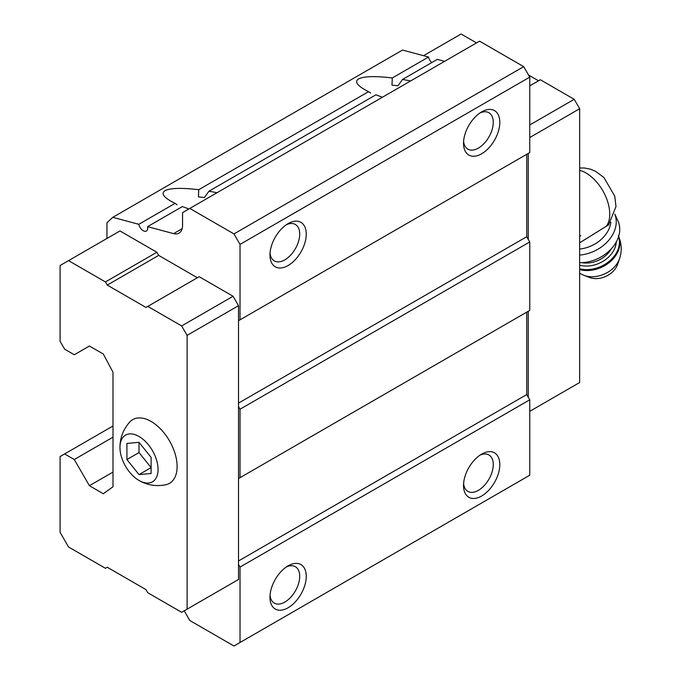<?xml version="1.0" encoding="UTF-8"?>
<svg xmlns="http://www.w3.org/2000/svg" width="680" height="680" viewBox="0 0 680 680"><rect width="100%" height="100%" fill="white"/><g stroke="black" fill="none" stroke-linecap="round" stroke-linejoin="round"><path stroke-width="1.02" d="M151.113 473.518L151.113 457.394L139.009 442.34L126.913 443.419L126.913 459.552L139.009 474.598L151.113 473.518M139.009 480.471A26.945 15.555 -120 0 0 158.066 469.37A26.945 15.555 -120 0 0 138.839 436.373A26.945 15.555 -120 0 0 119.96 447.771A26.945 15.555 -120 0 0 138.754 480.318A26.945 15.555 -120 0 0 139.009 480.471M579.649 242.837L608.608 224.833M184.229 610.818L189.822 620.509L233.971 646L529.754 475.235L529.754 399.806L526.728 394.561L526.728 312.154L528.241 311.278L528.241 397.188M240.023 477.675L240.023 409.232L238.51 406.615L238.51 478.55L529.754 310.403L529.754 241.961L526.728 236.716L526.728 154.3L528.241 153.433L528.241 239.334M197.379 277.754L158.669 255.4L156.859 252.254L119.96 230.953L60.078 265.531L60.078 341.309L64.617 349.163L74.29 354.756L89.411 346.026L103.326 354.05L112.999 372.215L112.999 486.761L103.326 493.739L89.411 485.707L112.999 472.09M89.411 485.707L74.29 459.519L64.617 453.934L60.078 456.552L60.078 532.329L68.544 547L105.442 568.302L107.253 567.248L145.97 589.602L147.781 592.748L181.654 612.298L187.102 609.161L187.102 335.368L238.51 305.685L233.07 296.259L199.197 276.7L145.97 307.436L107.253 285.082L158.669 255.4M238.51 305.685L238.51 320.705L240.023 319.829L240.023 244.4L233.971 233.92L189.822 208.429L182.563 212.619L182.563 225.301A17.11 9.877 -120 0 1 179.019 233.138A17.11 9.877 -120 0 1 173.595 233.623L147.577 226.652L182.368 206.567L188.853 208.989M106.956 238.468L106.956 222.751L112.795 217.328L138.814 224.298A6.417 3.706 -120 0 0 146.404 231.03A6.417 3.706 -120 0 0 147.577 226.652M240.023 642.506L240.023 567.077L238.51 564.46L238.51 478.55L526.728 312.154M233.07 582.615L238.51 579.471L238.51 564.46M138.814 224.298L175.066 203.371L170.748 201.101C163.089 196.571 161.177 193.094 165.01 190.672C170.306 187.994 181.552 187.671 198.738 189.703L198.441 196.903L204.459 197.514L208.964 191.207L375.921 94.817L382.406 97.24M177.114 204.773L175.066 203.371M370.668 93.024L364.301 89.352C356.643 84.822 354.73 81.345 358.564 78.922C363.868 76.245 375.105 75.922 392.292 77.962L391.986 85.144L398.012 85.765L402.517 79.458L437.308 59.381L444.601 61.336M198.738 189.703L368.62 91.621M208.964 191.207L217.073 192.695M392.292 77.962L428.545 57.026A6.417 3.706 -120 0 0 431.749 62.585M240.023 244.4L529.754 77.129L523.702 66.648L479.544 41.157L189.822 208.429M233.971 233.92L523.702 66.648M402.517 79.458L410.626 80.945M428.545 57.026L402.526 50.056L112.795 217.328M74.29 459.519L112.999 437.172M64.617 453.934L112.999 425.995M481.661 496.009A25.662 14.816 -60 0 1 463.522 485.537A25.662 14.816 -60 0 1 481.661 454.104A25.662 14.816 -60 0 1 499.808 464.585A25.662 14.816 -60 0 1 481.661 496.009M288.107 607.759A25.662 14.816 -60 0 1 269.96 597.287A25.662 14.816 -60 0 1 288.107 565.854A25.662 14.816 -60 0 1 306.255 576.334A25.662 14.816 -60 0 1 288.107 607.759M240.023 567.077L529.754 399.806M238.51 560.966L526.728 394.561M240.023 409.232L529.754 241.961M238.51 403.121L526.728 236.716M238.51 406.615L238.51 320.705L526.728 154.3M240.023 319.829L529.754 152.558L529.754 77.129M288.107 265.531A25.662 14.816 -60 0 1 269.96 255.051A25.662 14.816 -60 0 1 288.107 223.618A25.662 14.816 -60 0 1 306.255 234.099A25.662 14.816 -60 0 1 288.107 265.531M481.661 153.782A25.662 14.816 -60 0 1 463.522 143.302A25.662 14.816 -60 0 1 481.661 111.877A25.662 14.816 -60 0 1 499.808 122.349A25.662 14.816 -60 0 1 481.661 153.782M479.944 112.956A21.029 12.138 -60 0 1 488.903 112.727A21.029 12.138 -60 0 1 492.125 129.574A21.029 12.138 -60 0 1 478.388 148.104A21.029 12.138 -60 0 1 467.874 149.149A21.029 12.138 -60 0 1 463.598 141.27M286.39 224.706A21.029 12.138 -60 0 1 295.35 224.468A21.029 12.138 -60 0 1 298.571 241.324A21.029 12.138 -60 0 1 284.835 259.853A21.029 12.138 -60 0 1 274.32 260.899A21.029 12.138 -60 0 1 270.045 253.019M286.39 566.942A21.029 12.138 -60 0 1 295.35 566.703A21.029 12.138 -60 0 1 298.571 583.559A21.029 12.138 -60 0 1 284.835 602.089A21.029 12.138 -60 0 1 274.32 603.126A21.029 12.138 -60 0 1 270.045 595.255M479.944 455.192A21.029 12.138 -60 0 1 488.903 454.954A21.029 12.138 -60 0 1 492.125 471.81A21.029 12.138 -60 0 1 478.388 490.339A21.029 12.138 -60 0 1 467.874 491.385A21.029 12.138 -60 0 1 463.598 483.506M187.102 335.368L181.654 325.941L233.07 296.259M181.654 325.941L147.781 306.382M107.253 285.082L105.442 281.945L156.859 252.254M105.442 281.945L68.544 260.635M187.102 609.161L238.51 579.471M138.754 480.318L139.136 480.548C147.458 485.248 156.366 486.65 165.852 484.738A36.779 21.233 -120 0 0 169.498 440.869A36.779 21.233 -120 0 0 129.684 422.093C123.182 429.488 119.935 438.048 119.96 447.771M529.754 411.332L579.649 382.517L579.649 108.732L529.754 137.538M579.649 108.732L574.209 99.305L529.754 124.967M574.209 99.305L540.337 79.747L529.754 85.859M538.526 80.792L528.538 75.029M476.527 42.908L461.1 34L423.538 55.684M580.762 235.688L579.649 236.325M579.649 249.05A29.937 22.661 -25 0 0 610.836 222.165M619.608 258.553A24.497 18.547 -25 0 1 583.763 275.281L589.466 277.457A19.244 14.569 -25 0 0 617.619 264.325L619.608 258.553C622.115 250.869 621.698 243.304 618.341 235.858M579.649 262.726A34.212 25.899 -25 0 0 611.447 248.693A34.212 25.899 -25 0 0 617.865 220.685L614.779 214.055M579.649 255.085A34.212 25.899 -25 0 0 614.762 214.098M139.009 442.34L139.009 452.565L151.113 467.619L139.009 474.598M126.913 459.552L139.009 452.565M606.22 226.44A33.575 19.388 -120 0 0 604.979 194.871A33.575 19.388 -120 0 0 579.649 170.323M173.595 233.623L182.146 228.684M579.649 269.586A28.229 21.369 -25 0 0 609.96 261.945A28.229 21.369 -25 0 0 618.63 236.504M579.649 268.787A28.229 21.369 -25 0 0 609.187 261.341A28.229 21.369 -25 0 0 618.587 236.623M579.649 265.166A25.662 19.431 -25 0 0 616.267 242.02M581.91 262.675A23.52 17.807 -25 0 0 611.133 249.033M579.649 168.011L584.468 167.986L590.402 169.158L595.467 171.249L603.883 177.446L614.779 196.231L615.986 206.558L608.625 224.859M583.763 275.281L579.556 273.267"/></g></svg>
